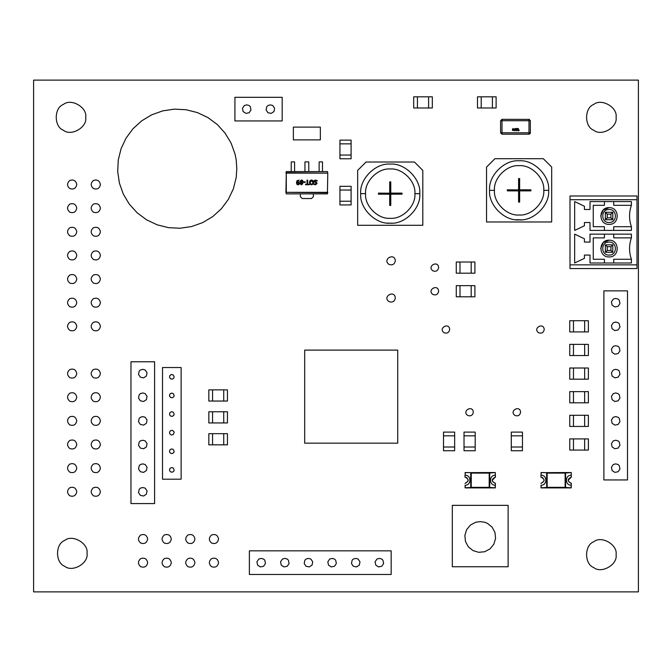 <?xml version="1.0" encoding="UTF-8"?>
<svg xmlns="http://www.w3.org/2000/svg" width="672" height="672" viewBox="0 0 672 672"><rect width="100%" height="100%" fill="white"/><g stroke="black" fill="none" stroke-linecap="round" stroke-linejoin="round"><path stroke-width="1.01" d="M33.6 591.881L33.6 80.119L638.4 80.119L638.4 591.881L33.6 591.881M87.007 553.358C88.796 543.421 72.391 533.946 64.68 540.464C55.18 543.883 55.18 562.825 64.68 566.252C72.391 572.762 88.796 563.287 87.007 553.358M76.776 491.761C75.928 487.847 73.609 486.503 69.796 487.729C66.83 490.417 66.83 493.105 69.796 495.785C73.609 497.011 75.928 495.676 76.776 491.761M100.405 491.761C99.565 487.847 97.238 486.503 93.425 487.729C90.46 490.417 90.46 493.105 93.425 495.785C97.238 497.011 99.565 495.676 100.405 491.761M76.776 468.124C75.928 464.209 73.609 462.874 69.796 464.1C66.83 466.78 66.83 469.468 69.796 472.156C73.609 473.382 75.928 472.038 76.776 468.124M100.405 468.124C99.565 464.209 97.238 462.874 93.425 464.1C90.46 466.78 90.46 469.468 93.425 472.156C97.238 473.382 99.565 472.038 100.405 468.124M76.776 444.494C75.928 440.58 73.609 439.236 69.796 440.462C66.83 443.15 66.83 445.838 69.796 448.518C73.609 449.744 75.928 448.409 76.776 444.494M76.776 420.857C75.928 416.942 73.609 415.598 69.796 416.833C66.83 419.513 66.83 422.201 69.796 424.889C73.609 426.115 75.928 424.771 76.776 420.857M100.405 444.494C99.565 440.58 97.238 439.236 93.425 440.462C90.46 443.15 90.46 445.838 93.425 448.518C97.238 449.744 99.565 448.409 100.405 444.494M76.776 397.228C75.928 393.313 73.609 391.969 69.796 393.196C66.83 395.884 66.83 398.563 69.796 401.251C73.609 402.478 75.928 401.134 76.776 397.228M100.405 420.857C99.565 416.942 97.238 415.598 93.425 416.833C90.46 419.513 90.46 422.201 93.425 424.889C97.238 426.115 99.565 424.771 100.405 420.857M147.672 562.657C146.832 558.751 144.505 557.407 140.7 558.634C137.726 561.322 137.726 564.001 140.7 566.689C144.505 567.916 146.832 566.572 147.672 562.657M171.31 562.657C170.47 558.751 168.143 557.407 164.329 558.634C161.364 561.322 161.364 564.001 164.329 566.689C168.143 567.916 170.47 566.572 171.31 562.657M147.672 539.028C146.832 535.114 144.505 533.77 140.7 534.996C137.726 537.684 137.726 540.372 140.7 543.052C144.505 544.286 146.832 542.942 147.672 539.028M171.31 539.028C170.47 535.114 168.143 533.77 164.329 534.996C161.364 537.684 161.364 540.372 164.329 543.052C168.143 544.286 170.47 542.942 171.31 539.028M76.776 373.59C75.928 369.676 73.609 368.332 69.796 369.558C66.83 372.246 66.83 374.934 69.796 377.622C73.609 378.848 75.928 377.504 76.776 373.59M76.776 326.323C75.928 322.409 73.609 321.065 69.796 322.291C66.83 324.979 66.83 327.667 69.796 330.355C73.609 331.582 75.928 330.238 76.776 326.323M100.405 397.228C99.565 393.313 97.238 391.969 93.425 393.196C90.46 395.884 90.46 398.563 93.425 401.251C97.238 402.478 99.565 401.134 100.405 397.228M76.776 279.056C75.928 275.142 73.609 273.798 69.796 275.024C66.83 277.712 66.83 280.4 69.796 283.088C73.609 284.315 75.928 282.971 76.776 279.056M76.776 302.686C75.928 298.78 73.609 297.436 69.796 298.662C66.83 301.35 66.83 304.03 69.796 306.718C73.609 307.944 75.928 306.6 76.776 302.686M76.776 231.79C75.928 227.875 73.609 226.531 69.796 227.758C66.83 230.446 66.83 233.134 69.796 235.813C73.609 237.048 75.928 235.704 76.776 231.79M85.705 117.34C87.494 107.402 71.089 97.936 63.378 104.446C53.878 107.864 53.878 126.815 63.378 130.234C71.089 136.752 87.494 127.277 85.705 117.34M76.776 255.419C75.928 251.513 73.609 250.169 69.796 251.395C66.83 254.083 66.83 256.763 69.796 259.451C73.609 260.677 75.928 259.333 76.776 255.419M76.776 208.152C75.928 204.238 73.609 202.902 69.796 204.128C66.83 206.808 66.83 209.496 69.796 212.184C73.609 213.41 75.928 212.066 76.776 208.152M76.776 184.523C75.928 180.608 73.609 179.264 69.796 180.491C66.83 183.179 66.83 185.867 69.796 188.546C73.609 189.773 75.928 188.437 76.776 184.523M100.405 373.59C99.565 369.676 97.238 368.332 93.425 369.558C90.46 372.246 90.46 374.934 93.425 377.622C97.238 378.848 99.565 377.504 100.405 373.59M100.405 326.323C99.565 322.409 97.238 321.065 93.425 322.291C90.46 324.979 90.46 327.667 93.425 330.355C97.238 331.582 99.565 330.238 100.405 326.323M100.405 231.79C99.565 227.875 97.238 226.531 93.425 227.758C90.46 230.446 90.46 233.134 93.425 235.813C97.238 237.048 99.565 235.704 100.405 231.79M100.405 184.523C99.565 180.608 97.238 179.264 93.425 180.491C90.46 183.179 90.46 185.867 93.425 188.546C97.238 189.773 99.565 188.437 100.405 184.523M100.405 208.152C99.565 204.238 97.238 202.902 93.425 204.128C90.46 206.808 90.46 209.496 93.425 212.184C97.238 213.41 99.565 212.066 100.405 208.152M100.405 302.686C99.565 298.78 97.238 297.436 93.425 298.662C90.46 301.35 90.46 304.03 93.425 306.718C97.238 307.944 99.565 306.6 100.405 302.686M100.405 255.419C99.565 251.513 97.238 250.169 93.425 251.395C90.46 254.083 90.46 256.763 93.425 259.451C97.238 260.677 99.565 259.333 100.405 255.419M100.405 279.056C99.565 275.142 97.238 273.798 93.425 275.024C90.46 277.712 90.46 280.4 93.425 283.088C97.238 284.315 99.565 282.971 100.405 279.056M218.576 562.657C217.736 558.751 215.41 557.407 211.596 558.634C208.631 561.322 208.631 564.001 211.596 566.689C215.41 567.916 217.736 566.572 218.576 562.657M194.939 562.657C194.099 558.751 191.772 557.407 187.967 558.634C184.993 561.322 184.993 564.001 187.967 566.689C191.772 567.916 194.099 566.572 194.939 562.657M218.576 539.028C217.736 535.114 215.41 533.77 211.596 534.996C208.631 537.684 208.631 540.372 211.596 543.052C215.41 544.286 217.736 542.942 218.576 539.028M194.939 539.028C194.099 535.114 191.772 533.77 187.967 534.996C184.993 537.684 184.993 540.372 187.967 543.052C191.772 544.286 194.099 542.942 194.939 539.028M616.073 554.66C617.854 544.723 601.448 535.248 593.737 541.766C584.237 545.185 584.237 564.136 593.737 567.554C601.448 574.064 617.854 564.598 616.073 554.66M520.598 412.238C519.994 404.527 508.637 411.079 515.012 415.464C518.062 416.438 519.926 415.372 520.598 412.238M473.332 412.238C472.727 404.527 461.37 411.079 467.746 415.464C470.795 416.438 472.651 415.372 473.332 412.238M395.329 298.024C394.649 289.355 381.881 296.722 389.046 301.652C392.482 302.753 394.573 301.543 395.329 298.024M395.329 260.803C394.649 252.134 381.881 259.51 389.046 264.432C392.482 265.532 394.573 264.331 395.329 260.803M438.648 291.228C438.035 283.399 426.502 290.06 432.978 294.504C436.069 295.504 437.959 294.412 438.648 291.228M438.648 267.599C438.035 259.77 426.502 266.423 432.978 270.875C436.069 271.874 437.959 270.782 438.648 267.599M544.228 329.515C543.623 321.812 532.274 328.364 538.65 332.741C541.699 333.724 543.556 332.648 544.228 329.515M449.694 329.515C449.089 321.812 437.741 328.364 444.108 332.741C447.157 333.724 449.022 332.648 449.694 329.515M616.073 117.34C617.854 107.402 601.448 97.936 593.737 104.446C584.237 107.864 584.237 126.815 593.737 130.234C601.448 136.752 617.854 127.277 616.073 117.34M246.733 104.874L244.322 105.521L242.474 108.284L243.121 111.544L245.885 113.383L249.144 112.736L250.984 109.973L250.337 106.722L249.144 105.521L246.733 104.874M270.362 104.874L267.952 105.521L266.759 106.722L266.112 109.973L267.952 112.736L271.211 113.383L273.974 111.544L274.621 108.284L272.773 105.521L270.362 104.874M282.181 97.314L282.181 120.943L234.923 120.943L234.923 97.314L282.181 97.314M480.22 521.632L475.742 522.22L470.442 525.059L466.62 529.712L464.873 535.466L465.461 541.456L468.3 546.764L472.954 550.578L478.708 552.325L484.697 551.737L490.006 548.898L493.819 544.253L495.566 538.49L494.978 532.501L492.139 527.192L487.494 523.379L484.697 522.22L480.22 521.632M452.315 505.352L508.133 505.352L508.133 566.748L452.315 566.748L452.315 505.352M261.19 558.407L258.779 559.054L256.931 561.817L257.586 565.068L260.341 566.916L263.6 566.269L265.448 563.506L264.802 560.246L263.6 559.054L261.19 558.407M379.361 558.407L376.95 559.054L375.102 561.817L375.749 565.068L378.512 566.916L381.772 566.269L383.62 563.506L382.964 560.246L381.772 559.054L379.361 558.407M332.094 558.407L329.683 559.054L327.835 561.817L328.482 565.068L331.246 566.916L334.505 566.269L336.344 563.506L335.698 560.246L334.505 559.054L332.094 558.407M355.723 558.407L353.312 559.054L352.12 560.246L351.473 563.506L353.312 566.269L356.572 566.916L359.335 565.068L359.982 561.817L358.134 559.054L355.723 558.407M284.827 558.407L282.416 559.054L280.568 561.817L281.215 565.068L283.979 566.916L287.238 566.269L289.078 563.506L288.431 560.246L287.238 559.054L284.827 558.407M308.456 558.407L306.046 559.054L304.853 560.246L304.206 563.506L306.046 566.269L309.305 566.916L312.068 565.068L312.715 561.817L310.867 559.054L308.456 558.407M391.171 550.847L391.171 574.476L249.371 574.476L249.371 550.847L391.171 550.847M304.676 443.159L304.676 350.112L397.723 350.112L397.723 443.159L304.676 443.159M569.747 320.737L569.747 331.909L573.468 331.909L573.468 320.737L569.747 320.737M584.657 320.737L584.657 331.909L588.378 331.909L588.378 320.737L573.468 320.737L573.468 331.909L584.657 331.909L584.657 320.737M569.747 344.375L569.747 355.538L573.468 355.538L573.468 344.375L569.747 344.375M584.657 344.375L584.657 355.538L588.378 355.538L588.378 344.375L573.468 344.375L573.468 355.538L584.657 355.538L584.657 344.375M569.747 368.012L569.747 379.176L573.468 379.176L573.468 368.012L569.747 368.012M584.657 368.012L584.657 379.176L588.378 379.176L588.378 368.012L573.468 368.012L573.468 379.176L584.657 379.176L584.657 368.012M569.747 391.642L569.747 402.805L573.468 402.805L573.468 391.642L569.747 391.642M584.657 391.642L584.657 402.805L588.378 402.805L588.378 391.642L573.468 391.642L573.468 402.805L584.657 402.805L584.657 391.642M569.747 415.279L569.747 426.443L573.468 426.443L573.468 415.279L569.747 415.279M584.657 415.279L584.657 426.443L588.378 426.443L588.378 415.279L573.468 415.279L573.468 426.443L584.657 426.443L584.657 415.279M227.455 444.839L227.455 433.667L223.734 433.667L223.734 444.839L227.455 444.839M212.554 444.839L212.554 433.667L208.832 433.667L208.832 444.839L223.734 444.839L223.734 433.667L212.554 433.667L212.554 444.839M227.455 422.94L227.455 411.768L223.734 411.768L223.734 422.94L227.455 422.94M212.554 422.94L212.554 411.768L208.832 411.768L208.832 422.94L223.734 422.94L223.734 411.768L212.554 411.768L212.554 422.94M227.455 401.041L227.455 389.869L223.734 389.869L223.734 401.041L227.455 401.041M212.554 401.041L212.554 389.869L208.832 389.869L208.832 401.041L223.734 401.041L223.734 389.869L212.554 389.869L212.554 401.041M512.803 130.502L513.643 129.755L513.064 130.074L512.358 129.301L513.114 128.478L513.954 129.629L513.694 130.628L512.392 130.284L513.358 130.553M517.045 129.402L516.407 130.242L517.6 130.225L516.835 130.897L516.096 130.242L517.238 128.814L516.071 128.512L517.633 128.512L516.407 130.242L516.844 130.628M519.196 130.301L518.33 130.897L518.33 128.512L518.641 130.376L519.196 130.024L518.532 130.897M530.317 120.716L530.376 132.812L528.982 134.207L502.001 134.207L500.598 132.812L500.598 120.716L500.598 132.812L502.001 134.148M502.001 119.381L500.598 120.716L502.001 119.322L529.393 119.381M530.317 132.812L528.982 132.812L528.982 120.716L530.376 120.716L528.982 119.322L528.982 120.716L502.001 120.716L502.001 132.812L528.982 132.812L528.982 134.207L530.116 133.627M516.835 130.897L516.096 130.242L517.238 128.814M515.5 128.713L515.726 129.688L514.962 130.897L514.198 129.688L514.962 128.478L515.5 128.713M515.424 129.688L514.962 128.755L514.508 129.688L514.97 130.628L515.424 129.688L514.962 128.755M514.508 129.688L514.97 130.628M513.954 129.629L513.694 130.628M513.064 130.074L512.358 129.301L513.114 128.478M513.148 129.797L513.643 129.301L513.139 128.755L512.669 129.284L513.148 129.797L513.643 129.301L513.139 128.755L512.669 129.284M174.14 469.888L173.788 471.206L172.284 472.206L170.512 471.853L169.504 470.35L169.856 468.577L171.36 467.569L173.132 467.922L174.14 469.888M174.149 451.282L173.788 452.6L172.284 453.608L170.503 453.256L169.495 451.744L169.856 449.963L171.36 448.963L173.141 449.316L174.149 451.282M174.149 432.676L173.141 434.641L171.36 434.994L169.856 433.994L169.495 432.214L170.503 430.702L172.284 430.349L173.788 431.357L174.149 432.676M174.14 414.061L173.788 415.38L172.284 416.38L170.512 416.027L169.504 414.523L169.856 412.751L171.36 411.743L173.132 412.096L174.14 414.061M174.149 395.455L173.788 396.774L172.284 397.782L170.503 397.429L169.495 395.917L169.856 394.136L171.36 393.128L173.141 393.49L174.149 395.455M174.14 376.849L173.788 378.16L172.284 379.168L170.512 378.815L169.504 377.311L169.856 375.53L171.36 374.531L173.132 374.884L174.14 376.849M181.121 479.195L162.515 479.195L162.515 367.542L181.121 367.542L181.121 479.195M474.902 296.814L474.902 285.65L471.181 285.65L471.181 296.814L474.902 296.814M460.001 296.814L460.001 285.65L456.28 285.65L456.28 296.814L471.181 296.814L471.181 285.65L460.001 285.65L460.001 296.814M456.271 262.013L456.271 273.185L459.992 273.185L459.992 262.013L456.271 262.013M471.181 262.013L471.181 273.185L474.902 273.185L474.902 262.013L459.992 262.013L459.992 273.185L471.181 273.185L471.181 262.013M511.291 450.736L522.455 450.736L522.455 447.014L511.291 447.014L511.291 450.736M511.291 435.826L522.455 435.826L522.455 432.104L511.291 432.104L511.291 447.014L522.455 447.014L522.455 435.826L511.291 435.826M475.188 432.104L464.024 432.104L464.024 435.826L475.188 435.826L475.188 432.104M475.188 447.014L464.024 447.014L464.024 450.736L475.188 450.736L475.188 435.826L464.024 435.826L464.024 447.014L475.188 447.014M496.121 107.982L496.121 96.818L492.4 96.818L492.4 107.982L496.121 107.982M481.211 107.982L481.211 96.818L477.49 96.818L477.49 107.982L492.4 107.982L492.4 96.818L481.211 96.818L481.211 107.982M413.7 96.818L413.7 107.982L417.421 107.982L417.421 96.818L413.7 96.818M428.602 96.818L428.602 107.982L432.323 107.982L432.323 96.818L417.421 96.818L417.421 107.982L428.602 107.982L428.602 96.818M494.92 158.701L486.545 167.076L486.545 221.978L551.687 221.978L551.687 167.076L543.312 158.701L494.92 158.701M366.038 162.011L357.664 170.386L357.664 225.288L422.806 225.288L422.806 170.386L414.422 162.011L366.038 162.011M339.94 204.943L351.103 204.943L351.103 201.222L339.94 201.222L339.94 204.943M339.94 190.033L351.103 190.033L351.103 186.312L339.94 186.312L339.94 201.222L351.103 201.222L351.103 190.033L339.94 190.033M339.94 158.768L351.103 158.768L351.103 155.047L339.94 155.047L339.94 158.768M339.94 143.858L351.103 143.858L351.103 140.137L339.94 140.137L339.94 155.047L351.103 155.047L351.103 143.858L339.94 143.858M293.37 127.1L320.342 127.1L320.342 139.885L293.37 139.885L293.37 127.1M327.424 173.116L286.297 172.746L285.928 192.343L327.424 192.713L327.793 173.116L327.424 192.343L286.297 192.343L286.297 173.116L327.424 173.116M327.793 173.116L327.424 171.587L286.297 171.587L285.928 173.116L286.297 171.587M313.37 196.661L311.514 198.526L313.37 196.661L313.37 193.872L327.424 193.872L327.793 192.343M285.928 192.343L286.297 193.872L285.928 192.343L286.297 193.872L300.342 193.872L300.342 196.661L302.207 198.526L300.342 196.661M301.442 184.85L302.845 183.624L302.173 182.574L302.963 181.381L302.56 180.39L301.442 179.987L299.93 181.39L300.754 182.549L300.048 183.666L301.442 184.85M317.1 180.373L314.362 180.432L313.933 181.423L316.42 183.565L315.462 184.296L314.118 183.792L314.118 184.531L315.504 184.825L317.066 183.498L316.764 182.658L314.58 181.322L315.613 180.55L317.1 181.146L317.1 180.373M311.514 184.842L313.009 184.212L313.572 182.423L313.018 180.625L311.514 179.995L310.019 180.625L309.456 182.423L310.019 184.212L311.514 184.842L313.009 184.212L313.572 182.423L313.018 180.625M305.231 181.843L303.467 181.843L303.467 182.414L305.231 182.414L305.231 181.843M305.516 184.195L305.516 184.75L309.254 184.75L309.254 184.195L307.692 184.195L307.692 180.096L307.07 180.096L307.07 184.195L305.516 184.195M299.048 184.405L299.485 183.238L298.981 182.045L297.116 182.095L299.082 180.071L296.982 180.743L296.47 182.7L296.982 184.422L298.007 184.842L299.048 184.405L299.485 183.238L298.981 182.045L297.116 182.095L298.477 180.541M300.754 182.574L300.048 183.666M299.93 181.39L300.754 182.549M302.173 182.574L302.963 181.381M302.845 183.624L302.173 182.599M315.613 180.55L317.05 181.146M317.066 183.498L316.764 182.658L315.151 182.036M313.933 181.423L316.42 183.565M315.571 180.012L314.362 180.432M309.456 182.423L310.019 184.212M299.082 180.071L296.982 180.743L296.47 182.7L296.982 184.422M301.451 184.388L300.661 183.658L301.123 182.725L302.224 183.7L301.451 184.388L302.224 183.7L301.123 182.725L300.661 183.658L301.703 184.363M302.308 181.667L301.804 182.423L300.569 181.331L301.115 182.129M301.434 180.449L300.569 181.331L301.434 180.449L302.333 181.423L301.148 180.491M312.379 184.002L310.64 184.002M312.908 182.767L312.866 181.759M310.481 183.826L310.103 182.423L311.514 180.533L310.12 182.767M297.948 182.288L298.855 183.263L298.015 184.33L297.427 184.069L298.015 184.33L298.855 183.263L298.536 182.448L297.116 182.54L297.427 184.069L297.116 182.54L297.948 182.288L297.116 182.54M313.37 193.872L300.342 193.872M311.514 180.533L312.925 182.423L312.547 183.826M319.141 171.587L319.141 161.91L322.493 161.91L322.493 171.587M304.954 171.587L304.954 161.91L308.767 161.91L308.767 171.587M291.228 171.587L291.228 161.91L294.58 161.91L294.58 171.587M311.514 198.526L302.207 198.526M236.788 168.689L236.216 177.442L233.377 188.773L228.379 199.34L221.416 208.723L212.764 216.577L202.734 222.583L191.73 226.523L180.172 228.236L168.496 227.665L157.164 224.818L146.597 219.828L137.214 212.864L129.36 204.204L123.354 194.183L119.414 183.179L117.701 171.612L118.272 159.944L121.111 148.604L126.109 138.037L133.073 128.654L141.733 120.809L151.754 114.794L162.758 110.863L174.325 109.141L185.993 109.721L197.333 112.56L207.892 117.558L217.283 124.513L225.128 133.174L231.143 143.203L235.074 154.207L236.216 159.944L236.788 168.689M609.076 224.372C619.878 224.834 619.878 207.169 609.076 207.631L609.076 207.631C619.878 207.169 619.878 224.834 609.076 224.372C598.282 224.834 598.282 207.169 609.076 207.631L603.154 210.076L600.701 215.998M609.076 256.939C619.878 257.401 619.878 239.736 609.076 240.19L609.076 240.19C619.878 239.736 619.878 257.401 609.076 256.939C598.282 257.401 598.282 239.736 609.076 240.19L603.154 242.642L600.701 248.564M612.797 244.843L605.354 244.843L612.797 244.843L612.797 252.286L612.797 244.843L610.94 246.708L607.219 246.708L607.219 250.429L610.94 250.429L610.94 246.708M631.411 259.266L631.411 262.987L590.008 262.987L590.008 255.083L584.422 255.083L584.422 258.334L574.652 262.987L574.652 234.142L584.422 238.795L584.422 242.054L590.008 242.054L590.008 234.142L631.411 234.142L631.411 237.871C628.942 245.003 628.942 252.134 631.411 259.266L613.729 259.266L613.729 262.987L590.008 262.987L590.008 255.083L584.422 255.083M636.989 199.718L636.989 264.852L636.989 199.718L569.999 199.718L636.989 199.718L636.989 195.997L569.999 195.997L636.989 195.997L636.989 199.718M569.999 195.997L569.999 264.852L636.989 264.852L569.999 264.852L569.999 268.573L636.989 268.573L636.989 264.852L636.989 268.573M631.411 226.699L631.411 230.42L590.008 230.42L590.008 222.516L584.422 222.516L584.422 225.775L574.652 230.42L574.652 201.583L584.422 206.228L584.422 209.488L590.008 209.488L590.008 201.583L631.411 201.583L631.411 205.304C628.942 212.436 628.942 219.568 631.411 226.699L613.729 226.699L613.729 230.42L590.008 230.42L590.008 222.516L584.422 222.516M610.94 250.429L612.797 252.286L605.354 252.286L605.354 244.843L607.219 246.708M631.411 262.987L613.729 262.987L613.729 259.266M613.729 237.871L631.411 237.871L613.729 237.871L613.729 234.142L613.729 237.871M604.422 262.987L604.422 259.266L593.258 259.266L593.258 237.871L604.422 237.871L604.422 234.142M584.422 258.334L574.652 262.987L574.652 234.142M593.258 237.871L604.422 237.871M590.008 242.054L590.008 234.142M612.797 212.276L605.354 212.276L612.797 212.276L612.797 219.727L612.797 212.276L610.94 214.141L607.219 214.141L607.219 217.862L610.94 217.862L610.94 214.141M610.94 217.862L612.797 219.727L605.354 219.727L605.354 212.276L607.219 214.141M631.411 230.42L613.729 230.42L613.729 226.699M613.729 205.304L631.411 205.304L613.729 205.304L613.729 201.583L613.729 205.304M604.422 230.42L604.422 226.699L593.258 226.699L593.258 205.304L604.422 205.304L604.422 201.583M584.422 225.775L574.652 230.42L574.652 201.583M593.258 205.304L604.422 205.304M590.008 209.488L590.008 201.583M605.354 252.286L607.219 250.429M605.354 219.727L607.219 217.862M620.584 264.852L621.247 264.852M597.139 268.573L599.365 268.573M619.374 195.997L620.096 195.997M589.554 195.997L600.701 195.997L589.554 195.997M588.235 195.997L600.701 195.997L588.235 195.997M600.071 195.997L591.419 195.997L600.071 195.997M589.184 195.997L600.86 195.997L589.184 195.997M600.86 195.997L596.56 195.997L600.86 195.997M592.225 195.997L596.56 195.997L592.225 195.997M621.247 195.997L619.752 195.997M597.139 199.718L599.365 199.718M589.495 195.997L599.441 195.997L589.495 195.997M615.695 369.331L613.284 369.986L611.444 372.742L612.091 376.001L614.846 377.849L618.106 377.202L619.954 374.438L619.307 371.179L618.106 369.986L615.695 369.331M615.695 392.969L613.284 393.616L611.444 396.379L612.091 399.638L614.846 401.478L618.106 400.831L619.954 398.068L619.307 394.817L618.106 393.616L615.695 392.969M615.695 322.064L613.284 322.711L611.444 325.475L612.091 328.734L614.846 330.582L618.106 329.935L619.954 327.172L619.307 323.912L618.106 322.711L615.695 322.064M615.695 345.702L613.284 346.349L611.444 349.112L612.091 352.372L614.846 354.211L618.106 353.564L619.954 350.801L619.307 347.55L618.106 346.349L615.695 345.702M615.695 298.435L613.284 299.082L611.444 301.846L612.091 305.096L614.846 306.944L618.106 306.298L619.954 303.534L619.307 300.275L618.106 299.082L615.695 298.435M615.695 416.606L613.284 417.253L611.444 420.008L612.091 423.268L614.846 425.116L618.106 424.469L619.954 421.705L619.307 418.446L618.106 417.253L615.695 416.606M615.695 440.236L613.284 440.882L611.444 443.646L612.091 446.905L614.846 448.745L618.106 448.098L619.954 445.334L619.307 442.084L618.106 440.882L615.695 440.236M615.695 463.873L613.284 464.52L611.444 467.275L612.091 470.534L614.846 472.382L618.106 471.736L619.954 468.972L619.307 465.713L618.106 464.52L615.695 463.873M603.884 290.875L627.505 290.875L627.505 479.942L603.884 479.942L603.884 290.875M142.783 487.502L140.372 488.149L139.18 489.35L138.533 492.61L140.372 495.365L143.632 496.012L146.395 494.172L147.042 490.913L145.194 488.149L142.783 487.502M142.783 369.331L140.372 369.986L139.18 371.179L138.533 374.438L140.372 377.202L143.632 377.849L146.395 376.001L147.042 372.742L145.194 369.986L142.783 369.331M142.783 416.606L140.372 417.253L139.18 418.446L138.533 421.705L140.372 424.469L143.632 425.116L146.395 423.268L147.042 420.008L145.194 417.253L142.783 416.606M142.783 392.969L140.372 393.616L139.18 394.817L138.533 398.068L140.372 400.831L143.632 401.478L146.395 399.638L147.042 396.379L145.194 393.616L142.783 392.969M142.783 463.873L140.372 464.52L139.18 465.713L138.533 468.972L140.372 471.736L143.632 472.382L146.395 470.534L147.042 467.275L145.194 464.52L142.783 463.873M142.783 440.236L140.372 440.882L139.18 442.084L138.533 445.334L140.372 448.098L143.632 448.745L146.395 446.905L147.042 443.646L145.194 440.882L142.783 440.236M130.973 361.78L154.602 361.78L154.602 503.58L130.973 503.58L130.973 361.78M495.34 487.805L495.34 483.386C491.266 481.278 491.266 479.17 495.34 477.061L495.432 475.238L495.432 477.061M495.34 483.294C491.383 481.244 491.383 479.195 495.34 477.154L492.274 480.22M495.432 475.238L495.34 475.238C488.922 474.97 488.922 485.478 495.34 485.201L495.432 483.386M495.247 475.238C488.939 475.079 488.939 485.369 495.247 485.201L495.247 487.805L489.208 487.444L489.199 473.105L495.247 472.542L495.34 475.238L495.34 472.634M465.1 487.805L465.1 485.201C471.526 485.478 471.526 474.97 465.1 475.238L465.007 477.061L465.007 475.238M465.192 475.238L465.192 472.634L470.686 472.634L471.24 473.105L471.232 487.444L465.192 487.805L465.192 485.201C471.5 485.369 471.5 475.079 465.192 475.238L465.1 472.634M465.192 487.897L471.232 487.444L495.247 487.897L465.192 487.897M465.007 477.061L466.889 477.725M465.1 483.294C469.064 481.244 469.064 479.195 465.1 477.154L465.1 477.061C469.182 479.17 469.182 481.278 465.1 483.386L465.007 483.386M495.247 472.542L489.67 472.542L489.208 473.004L465.192 472.542M489.67 487.897L489.67 472.542L470.686 472.634L470.778 487.897L489.67 487.897M489.199 487.343L471.24 487.343L471.24 473.105L489.199 473.105L489.199 487.343M571.259 487.805L571.259 483.386C567.185 481.278 567.185 479.17 571.259 477.061L571.351 475.238L571.351 477.061M571.259 483.294C567.302 481.244 567.302 479.195 571.259 477.154L568.193 480.22M571.351 475.238L571.259 475.238C564.833 474.97 564.833 485.478 571.259 485.201L571.351 483.386M571.166 475.238C564.858 475.079 564.858 485.369 571.166 485.201L571.166 487.805L565.127 487.444L565.118 473.105L571.166 472.542L571.259 475.238L571.259 472.634M541.019 487.805L541.019 485.201C547.445 485.478 547.445 474.97 541.019 475.238L540.926 477.061L540.926 475.238M541.111 475.238L541.111 472.634L546.605 472.634L547.159 473.105L547.151 487.444L541.111 487.805L541.111 485.201C547.42 485.369 547.42 475.079 541.111 475.238L541.019 472.634M541.111 487.897L547.151 487.444L571.166 487.897L541.111 487.897M540.926 477.061L542.808 477.725M541.019 483.294C544.984 481.244 544.984 479.195 541.019 477.154L541.019 477.061C545.101 479.17 545.101 481.278 541.019 483.386L540.926 483.386M571.166 472.542L565.58 472.542L565.127 473.004L541.111 472.542M565.58 487.897L565.58 472.542L546.605 472.634L546.697 487.897L565.58 487.897M565.118 487.343L547.159 487.343L547.159 473.105L565.118 473.105L565.118 487.343M454.658 432.104L443.495 432.104L443.495 435.826L454.658 435.826L454.658 432.104M454.658 447.014L443.495 447.014L443.495 450.736L454.658 450.736L454.658 435.826L443.495 435.826L443.495 447.014L454.658 447.014M588.378 450.072L588.378 438.908L584.657 438.908L584.657 450.072L588.378 450.072M573.476 450.072L573.476 438.908L569.755 438.908L569.755 450.072L584.657 450.072L584.657 438.908L573.476 438.908L573.476 450.072M390.608 205.262L389.701 205.422L389.701 194.183L389.861 205.262L390.608 205.262L390.768 194.183L390.768 205.422M389.701 194.183L378.445 194.183L389.785 194.107L389.861 205.262M378.445 194.183L378.445 193.116L378.521 194.107L389.861 194.023M390.608 194.023L402.024 194.183L390.768 194.183M378.445 193.116L389.785 193.2L378.521 193.2L378.605 194.023M401.864 194.023L402.024 193.116L402.024 194.183M389.701 193.116L389.701 181.877L389.861 193.276L378.605 193.276M401.864 193.276L390.768 193.116L402.024 193.116M390.608 193.276L390.684 181.961L389.785 181.961L389.861 193.276M389.701 181.877L390.768 181.877L390.684 193.2L401.948 193.2L401.948 194.107L390.684 194.107L390.684 205.346L389.701 205.422M387.232 223.045L388.836 223.163M387.904 223.104L390.155 223.196M390.247 223.196L392.23 223.129M419.782 193.654L414.893 193.654C415.993 205.85 402.436 219.408 390.239 218.308C378.034 219.408 364.476 205.85 365.576 193.654L360.688 193.654C359.369 208.27 375.614 224.515 390.239 223.196C404.855 224.515 421.1 208.27 419.782 193.654L414.893 193.654C415.993 181.448 402.436 167.891 390.239 168.991C378.034 167.891 364.476 181.448 365.576 193.654L360.688 193.654C359.369 179.038 375.614 162.784 390.239 164.102C404.855 162.784 421.1 179.038 419.782 193.654M519.49 201.953L518.582 202.112L518.582 190.873L518.75 201.953L519.49 201.953L519.649 190.873L519.649 202.112M518.582 190.873L507.326 190.873L518.666 190.798L518.75 201.953M507.326 190.873L507.326 189.806L507.41 190.798L518.75 190.714M519.49 190.714L530.914 190.873L519.649 190.873M507.326 189.806L518.666 189.89L507.41 189.89L507.486 190.714M530.746 190.714L530.914 189.806L530.914 190.873M518.582 189.806L518.582 178.567L518.75 189.974L507.486 189.974M530.746 189.974L519.649 189.806L530.914 189.806M519.49 189.974L519.574 178.651L518.666 178.651L518.75 189.974M518.582 178.567L519.649 178.567L519.574 189.89L530.83 189.89L530.83 190.798L519.574 190.798L519.574 202.037L518.582 202.112M516.113 219.736L521.119 219.82M516.793 219.794L519.036 219.887M517.717 219.853L520.187 219.87M548.663 190.344L543.774 190.344C544.874 202.541 531.317 216.098 519.12 214.998C506.923 216.098 493.357 202.541 494.458 190.344L489.569 190.344C488.25 204.96 504.504 221.206 519.12 219.887C533.736 221.206 549.982 204.96 548.663 190.344L543.774 190.344C544.874 178.147 531.317 164.581 519.12 165.682C506.923 164.581 493.357 178.147 494.458 190.344L489.569 190.344C488.25 175.728 504.504 159.474 519.12 160.801C533.736 159.474 549.982 175.728 548.663 190.344M500.665 132.812L502.001 132.812L502.001 134.207M502.001 119.322L502.001 120.716L500.665 120.716M609.076 209.488C600.676 209.126 600.676 222.869 609.076 222.516C617.476 222.869 617.476 209.126 609.076 209.488M609.076 242.054C600.676 241.693 600.676 255.436 609.076 255.083C617.476 255.436 617.476 241.693 609.076 242.054M390.768 181.877L390.768 193.116M390.608 182.045L389.861 182.045M519.649 178.567L519.649 189.806M519.49 178.735L518.75 178.735"/></g></svg>
